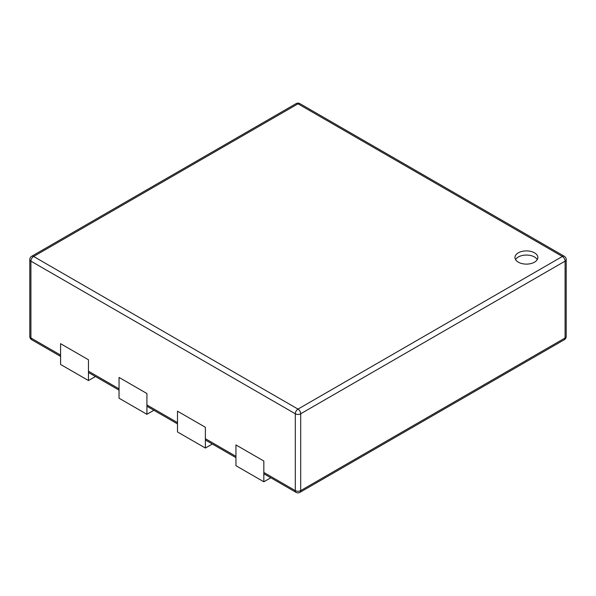 <?xml version="1.0" encoding="UTF-8"?>
<svg xmlns="http://www.w3.org/2000/svg" width="596" height="596" viewBox="0 0 596 596"><rect width="100%" height="100%" fill="white"/><g stroke="black" fill="none" stroke-linecap="round" stroke-linejoin="round"><path stroke-width="0.89" d="M263.827 481.792L263.827 461.028L235.949 444.929L235.949 465.7L263.827 481.792L270.808 477.768M205.374 448.043L205.374 427.28L177.496 411.18L177.496 431.951L205.374 448.043L212.355 444.02M88.469 380.553L88.469 359.783L60.591 343.691L60.591 364.454L88.469 380.553L95.449 376.523M146.921 414.302L146.921 393.531L119.044 377.439L119.044 398.202L146.921 414.302L153.902 410.272M518.319 262.173A11.443 6.608 0 0 0 530.798 263.611A11.443 6.608 0 0 0 537.86 257.502A11.443 6.608 0 0 0 526.417 250.894A11.443 6.608 0 0 0 514.966 257.502A11.443 6.608 0 0 0 518.319 262.173M537.279 259.58A11.443 6.608 0 0 0 526.417 255.051A11.443 6.608 0 0 0 515.547 259.58M263.827 472.449L295.303 490.62A3.814 2.205 -60 0 0 296.093 492.363A3.814 3.814 0 0 0 299.907 492.363L564.293 339.727A3.814 2.205 -120 0 0 565.082 337.977L565.082 261.137L300.697 413.78A3.814 2.205 180 0 1 295.303 413.78L30.918 261.137A3.814 2.205 180 0 1 29.8 259.58L29.8 336.42A3.814 3.814 0 0 0 31.707 339.727A3.814 2.205 -60 0 1 30.918 337.977L30.918 261.137A3.814 2.205 120 0 1 33.614 256.466L298 103.823L562.386 256.466A3.814 2.205 60 0 1 565.082 261.137A3.814 2.205 0 0 0 566.2 259.58A3.814 3.814 0 0 0 564.293 256.273A3.814 2.205 -60 0 0 562.386 256.466L298 409.102A3.814 2.205 60 0 1 300.697 413.78L300.697 490.62A3.814 2.205 180 0 1 295.303 490.62L295.303 413.78A3.814 2.205 120 0 1 298 409.102L33.614 256.466A3.814 2.205 -120 0 0 31.707 256.273L296.093 103.637A3.814 2.205 -120 0 1 298 103.823A3.814 2.205 -60 0 1 299.907 103.637L564.293 256.273M564.293 339.727A3.814 3.814 0 0 0 566.2 336.42A3.814 2.205 0 0 1 565.082 337.977L300.697 490.62A3.814 2.205 -120 0 1 299.907 492.363M235.949 456.35L205.374 438.701M177.496 422.609L146.921 404.952M119.044 388.86L88.469 371.204M60.591 355.112L30.918 337.977A3.814 2.205 180 0 1 29.8 336.42M566.2 336.42L566.2 259.58M296.093 492.363L263.827 473.738M235.949 457.646L205.374 439.99M177.496 423.898L146.921 406.241M119.044 390.149L88.469 372.5M60.591 356.401L31.707 339.727M299.907 103.637A3.814 3.814 0 0 0 296.093 103.637M31.707 256.273A3.814 3.814 0 0 0 29.8 259.58"/></g></svg>
